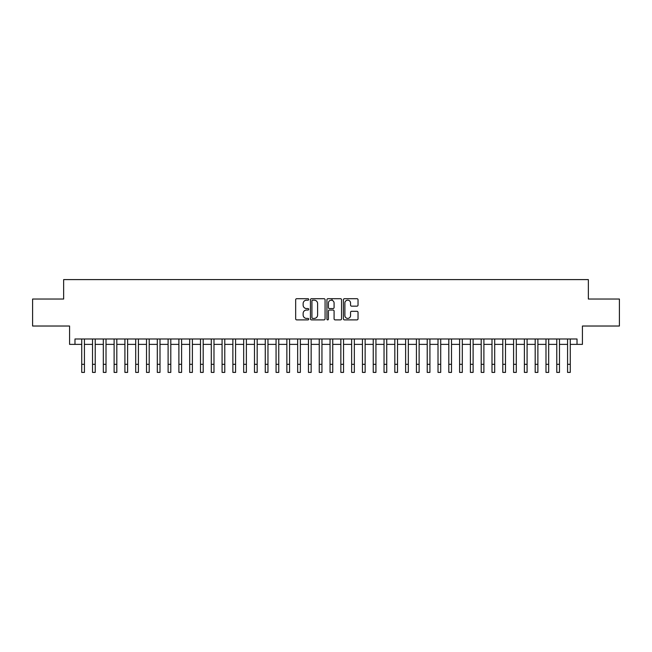 <?xml version="1.0" encoding="UTF-8"?>
<svg xmlns="http://www.w3.org/2000/svg" width="652" height="652" viewBox="0 0 652 652"><rect width="100%" height="100%" fill="white"/><g stroke="black" fill="none" stroke-linecap="round" stroke-linejoin="round"><path stroke-width="0.98" d="M308.722 299.439A0.742 0.742 0 0 0 307.98 298.697L296.725 298.697A1.059 1.059 0 0 0 295.666 299.757L295.666 318.828A1.059 1.059 0 0 0 296.725 319.887L307.98 319.887A0.742 0.742 0 0 0 308.722 319.146A0.742 0.742 0 0 0 307.98 318.404L306.53 318.404A3.39 3.39 0 0 1 303.139 315.014L303.139 313.425A3.39 3.39 0 0 1 306.53 310.034L307.98 310.034A0.742 0.742 0 0 0 308.722 309.292A0.742 0.742 0 0 0 307.98 308.551L306.53 308.551A3.39 3.39 0 0 1 303.139 305.16L303.139 303.571A3.39 3.39 0 0 1 306.53 300.181L307.98 300.181A0.742 0.742 0 0 0 308.722 299.439M356.97 306.163A1.059 1.059 0 0 0 358.029 305.103L358.029 299.757A1.059 1.059 0 0 0 356.97 298.697L344.468 298.697A1.059 1.059 0 0 0 343.408 299.757L343.408 318.828A1.059 1.059 0 0 0 344.468 319.887L356.97 319.887A1.059 1.059 0 0 0 358.029 318.828L358.029 312.365A1.059 1.059 0 0 0 356.97 311.306L351.624 311.306A1.059 1.059 0 0 0 350.564 312.365L350.564 315.568A2.836 2.836 0 0 1 347.728 318.404A2.836 2.836 0 0 1 344.892 315.568L344.892 303.017A2.836 2.836 0 0 1 347.728 300.181A2.836 2.836 0 0 1 350.564 303.017L350.564 305.103A1.059 1.059 0 0 0 351.624 306.163L356.97 306.163M74.98 344.378L74.98 338.983L577.02 338.983L577.02 344.378L582.423 344.378L582.423 326.024L619.4 326.024L619.4 299.032L588.357 299.032L588.357 279.602L63.643 279.602L63.643 299.032L32.6 299.032L32.6 326.024L69.577 326.024L69.577 344.378L81.728 344.378M325.071 299.757A1.059 1.059 0 0 0 324.011 298.697L311.509 298.697A1.059 1.059 0 0 0 310.45 299.757L310.45 318.828A1.059 1.059 0 0 0 311.509 319.887L324.011 319.887A1.059 1.059 0 0 0 325.071 318.828L325.071 299.757M327.989 298.697L340.491 298.697A1.059 1.059 0 0 1 341.55 299.757L341.55 318.828A1.059 1.059 0 0 1 340.491 319.887L335.144 319.887A1.059 1.059 0 0 1 334.085 318.828L334.085 311.094A1.059 1.059 0 0 0 333.017 310.034L329.472 310.034A1.059 1.059 0 0 0 328.412 311.094L328.412 319.146A0.742 0.742 0 0 1 327.671 319.887A0.742 0.742 0 0 1 326.929 319.146L326.929 299.757A1.059 1.059 0 0 1 327.989 298.697M84.426 344.378L92.519 344.378M95.225 344.378L103.318 344.378M106.015 344.378L114.116 344.378M116.814 344.378L124.915 344.378M127.613 344.378L135.706 344.378M138.411 344.378L146.504 344.378M149.202 344.378L157.303 344.378M160.001 344.378L168.102 344.378M170.8 344.378L178.892 344.378M181.598 344.378L189.691 344.378M192.389 344.378L200.49 344.378M203.188 344.378L211.289 344.378M213.986 344.378L222.079 344.378M224.777 344.378L232.878 344.378M235.576 344.378L243.677 344.378M246.374 344.378L254.476 344.378M257.173 344.378L265.266 344.378M267.964 344.378L276.065 344.378M278.763 344.378L286.864 344.378M289.561 344.378L297.662 344.378M300.36 344.378L308.453 344.378M311.151 344.378L319.252 344.378M321.949 344.378L330.051 344.378M332.748 344.378L340.849 344.378M343.547 344.378L351.64 344.378M354.338 344.378L362.439 344.378M365.136 344.378L373.237 344.378M375.935 344.378L384.036 344.378M386.734 344.378L394.827 344.378M397.524 344.378L405.625 344.378M408.323 344.378L416.424 344.378M419.122 344.378L427.223 344.378M429.921 344.378L438.014 344.378M440.711 344.378L448.812 344.378M451.51 344.378L459.611 344.378M462.309 344.378L470.402 344.378M473.107 344.378L481.2 344.378M483.898 344.378L491.999 344.378M494.697 344.378L502.798 344.378M505.496 344.378L513.589 344.378M516.294 344.378L524.387 344.378M527.085 344.378L535.186 344.378M537.884 344.378L545.985 344.378M548.682 344.378L556.775 344.378M559.481 344.378L567.574 344.378M570.272 344.378L577.02 344.378M312.675 300.181A0.742 0.742 0 0 0 311.933 300.922L311.933 317.663A0.742 0.742 0 0 0 312.675 318.404L314.207 318.404A3.39 3.39 0 0 0 317.597 315.014L317.597 303.571A3.39 3.39 0 0 0 314.207 300.181L312.675 300.181M334.085 303.066A2.836 2.836 0 0 0 331.249 300.23A2.836 2.836 0 0 0 328.412 303.066L328.412 307.491A1.059 1.059 0 0 0 329.472 308.551L333.017 308.551A1.059 1.059 0 0 0 334.085 307.491L334.085 303.066M81.728 364.305L84.426 364.305L84.426 372.398L81.728 372.398L81.728 338.983M84.426 364.305L84.426 338.983M92.519 372.398L95.225 372.398L92.519 372.398L92.519 338.983M95.225 372.398L95.225 338.983M103.318 372.398L106.015 372.398L103.318 372.398L103.318 338.983M106.015 372.398L106.015 338.983M114.116 372.398L116.814 372.398L114.116 372.398L114.116 338.983M116.814 372.398L116.814 338.983M124.915 372.398L127.613 372.398L124.915 372.398L124.915 338.983M127.613 372.398L127.613 338.983M135.706 372.398L138.411 372.398L135.706 372.398L135.706 338.983M138.411 372.398L138.411 338.983M146.504 372.398L149.202 372.398L146.504 372.398L146.504 338.983M149.202 372.398L149.202 338.983M157.303 372.398L160.001 372.398L157.303 372.398L157.303 338.983M160.001 372.398L160.001 338.983M168.102 372.398L170.8 372.398L168.102 372.398L168.102 338.983M170.8 372.398L170.8 338.983M178.892 372.398L181.598 372.398L178.892 372.398L178.892 338.983M181.598 372.398L181.598 338.983M189.691 372.398L192.389 372.398L189.691 372.398L189.691 338.983M192.389 372.398L192.389 338.983M200.49 372.398L203.188 372.398L200.49 372.398L200.49 338.983M203.188 372.398L203.188 338.983M211.289 372.398L213.986 372.398L211.289 372.398L211.289 338.983M213.986 372.398L213.986 338.983M222.079 372.398L224.777 372.398L222.079 372.398L222.079 338.983M224.777 372.398L224.777 338.983M232.878 372.398L235.576 372.398L232.878 372.398L232.878 338.983M235.576 372.398L235.576 338.983M243.677 372.398L246.374 372.398L243.677 372.398L243.677 338.983M246.374 372.398L246.374 338.983M254.476 372.398L257.173 372.398L254.476 372.398L254.476 338.983M257.173 372.398L257.173 338.983M265.266 372.398L267.964 372.398L265.266 372.398L265.266 338.983M267.964 372.398L267.964 338.983M276.065 372.398L278.763 372.398L276.065 372.398L276.065 338.983M278.763 372.398L278.763 338.983M286.864 372.398L289.561 372.398L286.864 372.398L286.864 338.983M289.561 372.398L289.561 338.983M297.662 372.398L300.36 372.398L297.662 372.398L297.662 338.983M300.36 372.398L300.36 338.983M308.453 372.398L311.151 372.398L308.453 372.398L308.453 338.983M311.151 372.398L311.151 338.983M319.252 372.398L321.949 372.398L319.252 372.398L319.252 338.983M321.949 372.398L321.949 338.983M330.051 372.398L332.748 372.398L330.051 372.398L330.051 338.983M332.748 372.398L332.748 338.983M332.047 300.344L332.047 298.697M340.849 372.398L343.547 372.398L340.849 372.398L340.849 338.983M343.547 372.398L343.547 338.983M351.64 372.398L354.338 372.398L351.64 372.398L351.64 338.983M354.338 372.398L354.338 338.983M362.439 372.398L365.136 372.398L362.439 372.398L362.439 338.983M365.136 372.398L365.136 338.983M373.237 372.398L375.935 372.398L373.237 372.398L373.237 338.983M375.935 372.398L375.935 338.983M384.036 372.398L386.734 372.398L384.036 372.398L384.036 338.983M386.734 372.398L386.734 338.983M394.827 372.398L397.524 372.398L394.827 372.398L394.827 338.983M397.524 372.398L397.524 338.983M405.625 372.398L408.323 372.398L405.625 372.398L405.625 338.983M408.323 372.398L408.323 338.983M416.424 372.398L419.122 372.398L416.424 372.398L416.424 338.983M419.122 372.398L419.122 338.983M427.223 372.398L429.921 372.398L427.223 372.398L427.223 338.983M429.921 372.398L429.921 338.983M438.014 372.398L440.711 372.398L438.014 372.398L438.014 338.983M440.711 372.398L440.711 338.983M448.812 372.398L451.51 372.398L448.812 372.398L448.812 338.983M451.51 372.398L451.51 338.983M459.611 372.398L462.309 372.398L459.611 372.398L459.611 338.983M462.309 372.398L462.309 338.983M470.402 372.398L473.107 372.398L470.402 372.398L470.402 338.983M473.107 372.398L473.107 338.983M481.2 372.398L483.898 372.398L481.2 372.398L481.2 338.983M483.898 372.398L483.898 338.983M491.999 372.398L494.697 372.398L491.999 372.398L491.999 338.983M494.697 372.398L494.697 338.983M502.798 372.398L505.496 372.398L502.798 372.398L502.798 338.983M505.496 372.398L505.496 338.983M513.589 372.398L516.294 372.398L513.589 372.398L513.589 338.983M516.294 372.398L516.294 338.983M524.387 372.398L527.085 372.398L524.387 372.398L524.387 338.983M527.085 372.398L527.085 338.983M535.186 372.398L537.884 372.398L535.186 372.398L535.186 338.983M537.884 372.398L537.884 338.983M545.985 372.398L548.682 372.398L545.985 372.398L545.985 338.983M548.682 372.398L548.682 338.983M556.775 372.398L559.481 372.398L556.775 372.398L556.775 338.983M559.481 372.398L559.481 338.983M567.574 372.398L570.272 372.398L567.574 372.398L567.574 338.983M570.272 372.398L570.272 338.983M92.519 364.305L95.225 364.305M103.318 364.305L106.015 364.305M114.116 364.305L116.814 364.305M124.915 364.305L127.613 364.305M135.706 364.305L138.411 364.305M146.504 364.305L149.202 364.305M157.303 364.305L160.001 364.305M168.102 364.305L170.8 364.305M178.892 364.305L181.598 364.305M189.691 364.305L192.389 364.305M200.49 364.305L203.188 364.305M211.289 364.305L213.986 364.305M222.079 364.305L224.777 364.305M232.878 364.305L235.576 364.305M243.677 364.305L246.374 364.305M254.476 364.305L257.173 364.305M265.266 364.305L267.964 364.305M276.065 364.305L278.763 364.305M286.864 364.305L289.561 364.305M297.662 364.305L300.36 364.305M308.453 364.305L311.151 364.305M319.252 364.305L321.949 364.305M330.051 364.305L332.748 364.305M340.849 364.305L343.547 364.305M351.64 364.305L354.338 364.305M362.439 364.305L365.136 364.305M373.237 364.305L375.935 364.305M384.036 364.305L386.734 364.305M394.827 364.305L397.524 364.305M405.625 364.305L408.323 364.305M416.424 364.305L419.122 364.305M427.223 364.305L429.921 364.305M438.014 364.305L440.711 364.305M448.812 364.305L451.51 364.305M459.611 364.305L462.309 364.305M470.402 364.305L473.107 364.305M481.2 364.305L483.898 364.305M491.999 364.305L494.697 364.305M502.798 364.305L505.496 364.305M513.589 364.305L516.294 364.305M524.387 364.305L527.085 364.305M535.186 364.305L537.884 364.305M545.985 364.305L548.682 364.305M556.775 364.305L559.481 364.305M567.574 364.305L570.272 364.305"/></g></svg>
